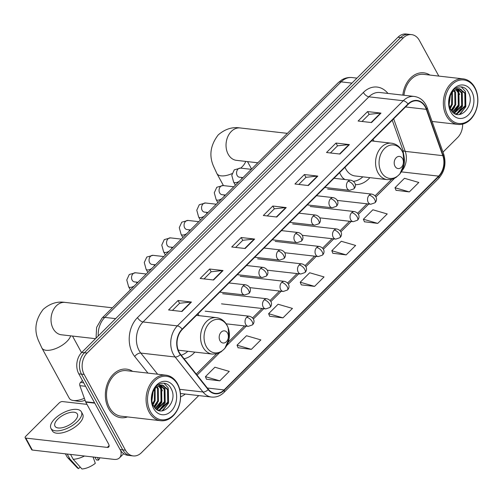 <?xml version="1.0" encoding="UTF-8"?>
<svg xmlns="http://www.w3.org/2000/svg" width="503" height="503" viewBox="0 0 503 503"><rect width="100%" height="100%" fill="white"/><g stroke="black" fill="none" stroke-linecap="round" stroke-linejoin="round"><path stroke-width="0.75" d="M339.6 172.68A26.999 20.221 96.5 0 0 340.474 174.434A26.999 20.221 96.5 0 0 344.121 179.433M355.325 184.658A26.999 20.221 96.5 0 0 369.875 177.647M374.043 141.211A26.999 20.221 96.5 0 0 373.962 141.054A26.999 20.221 96.5 0 0 372.975 139.406M184.073 358.771A26.999 20.221 96.5 0 0 194.862 352.094M199.031 315.651A26.999 20.221 96.5 0 0 198.943 315.5A26.999 20.221 96.5 0 0 197.962 313.853M438.811 76.079L419.339 40.366A15.285 11.443 96.5 0 0 411.592 34.625L406.229 34.015A15.285 11.443 96.5 0 0 397.974 37.241L81.75 352.433A15.285 11.443 96.5 0 0 78.789 373.836L120.079 449.569A15.285 11.443 96.5 0 0 127.825 455.303L130.503 455.611A15.285 11.443 96.5 0 1 122.763 449.877A15.285 11.443 96.5 0 0 130.503 455.611L133.188 455.919A15.285 11.443 96.5 0 0 141.444 452.694L198.735 395.591M411.592 34.625A15.285 11.443 96.5 0 0 403.337 37.851L87.113 353.043A15.285 11.443 96.5 0 0 84.158 374.446L81.473 374.144L122.763 449.877L81.473 374.144A15.285 11.443 96.5 0 1 84.429 352.735A15.285 11.443 96.5 0 0 81.473 374.144L78.789 373.836M403.337 37.851L400.658 37.543L84.429 352.735L400.658 37.543A15.285 11.443 96.5 0 1 408.914 34.317A15.285 11.443 96.5 0 0 400.658 37.543L397.974 37.241M108.591 408.537A24.452 18.315 96.5 0 0 120.978 417.716A24.452 18.315 96.5 0 0 127.485 416.918A24.452 18.315 96.5 0 1 120.978 417.716A24.452 18.315 96.5 0 1 108.591 408.537A24.452 18.315 96.5 0 1 108.158 381.865A24.452 18.315 96.5 0 1 126.53 369.127A24.452 18.315 96.5 0 0 108.158 381.865A24.452 18.315 96.5 0 0 108.591 408.537M179.175 352.263A16.303 12.21 -83.5 0 1 182.331 329.434L408.203 104.297A16.303 12.21 -83.5 0 1 417.012 100.858A16.303 12.21 -83.5 0 1 426.324 109.34L442.81 155.66A16.303 12.21 -83.5 0 1 438.597 176.125L224.087 389.938A16.303 12.21 -83.5 0 1 215.284 393.377A16.303 12.21 -83.5 0 1 208.387 389.322L180.539 354.326A16.303 12.21 -83.5 0 1 179.175 352.263M178.923 352.515A16.706 12.512 96.5 0 0 180.319 354.628L208.167 389.624A16.706 12.512 96.5 0 0 224.263 390.253L438.773 176.446A16.706 12.512 96.5 0 0 443.086 155.471L426.601 109.151A16.706 12.512 96.5 0 0 408.034 103.976L182.155 329.113A16.706 12.512 96.5 0 0 178.923 352.515M361.997 121.468L369.152 114.338L380.564 113.106A4.074 1.968 45.1 0 1 381.004 113.112L367.586 111.578L358.111 121.028L371.522 122.562L381.004 113.112M369.114 114.376L367.586 111.578M330.402 152.956L337.563 145.826L348.969 144.594A4.074 1.968 45.1 0 1 349.409 144.6L335.998 143.066L326.516 152.516L339.934 154.05L349.409 144.6M337.519 145.864L335.998 143.066M298.813 184.444L305.969 177.314L317.38 176.081A4.074 1.968 45.1 0 1 317.821 176.088L304.403 174.554L294.928 184.004L308.339 185.538L317.821 176.088M305.931 177.352L304.403 174.554M172.447 310.395L179.609 303.265L191.014 302.033A4.074 1.968 45.1 0 1 191.454 302.039L178.043 300.505L168.562 309.955L181.979 311.489L191.454 302.039M179.565 303.303L178.043 300.505M204.042 278.907L211.197 271.777L222.609 270.545A4.074 1.968 45.1 0 1 223.049 270.551L209.632 269.017L200.156 278.467L213.568 280.001L223.049 270.551M211.159 271.815L209.632 269.017M235.63 247.419L242.792 240.289L254.197 239.057A4.074 1.968 45.1 0 1 254.637 239.063L241.22 237.529L231.745 246.979L245.162 248.513L254.637 239.063M242.748 240.327L241.22 237.529M267.225 215.932L274.38 208.802L285.786 207.569A4.074 1.968 45.1 0 1 286.226 207.576L272.815 206.041L263.339 215.491L276.751 217.026L286.226 207.576M274.336 208.839L272.815 206.041M132.691 371.371A24.452 18.315 96.5 0 0 126.53 369.127A24.452 18.315 96.5 0 1 132.691 371.371M429.958 75.073A24.452 18.315 96.5 0 0 423.803 72.828A24.452 18.315 96.5 0 0 402.821 95.13A24.452 18.315 96.5 0 1 423.803 72.828L423.803 72.828A24.452 18.315 96.5 0 1 429.958 75.073M84.158 374.446L125.448 450.179A15.285 11.443 96.5 0 0 133.188 455.919M442.998 152.126L457.667 137.501A15.285 11.443 96.5 0 0 462.647 124.109M364.424 221.779L377.747 223.401L387.222 213.957L372.874 209.782L363.392 219.233L364.468 221.886M396.012 190.291L409.335 191.913L418.817 182.47L404.462 178.295L394.987 187.745L396.056 190.398M269.652 316.242L282.975 317.865L292.45 308.421L278.096 304.246L268.621 313.696L269.69 316.349M238.057 347.73L251.381 349.352L260.862 339.909L246.508 335.734L237.032 345.184L238.101 347.837M206.469 379.218L219.792 380.84L229.267 371.396L214.919 367.221L205.438 376.672L206.513 379.325M332.829 253.267L346.158 254.889L355.634 245.445L341.279 241.27L331.804 250.72L332.873 253.374M314.564 286.377L324.039 276.933L309.691 272.758L300.209 282.208L301.284 284.861L314.564 286.377L300.209 282.208M282.975 317.865L268.621 313.696M251.381 349.352L237.032 345.184M219.792 380.84L205.438 376.672M346.158 254.889L331.804 250.72M377.747 223.401L363.392 219.233M409.335 191.913L394.987 187.745M82.448 380.545L80.524 382.462L83.693 382.827M120.808 450.757A20.378 9.84 45.1 0 1 119.513 457.849A20.378 9.84 45.1 0 1 113.816 459.365L32.324 450.053A2.546 1.157 151.4 0 1 31.67 449.695L25.15 437.736A2.546 1.157 -28.6 0 0 25.804 438.094L107.296 447.406A5.093 2.458 -134.9 0 0 108.723 447.029A5.093 2.458 -134.9 0 0 108.478 443.803L85.755 402.123A2.546 1.905 -83.5 0 1 85.592 401.752L79.864 385.663A2.546 1.905 -83.5 0 1 80.524 382.462M86.981 404.368L62.454 401.564A2.546 1.157 -28.6 0 0 59.197 402.947L25.71 436.327A2.546 1.157 -28.6 0 0 25.15 437.736M57.782 419.15A12.732 5.778 -28.6 0 0 54.984 426.198A12.732 5.778 -28.6 0 0 63.246 427.475A12.732 5.778 -28.6 0 0 74.551 421.061A12.732 5.778 -28.6 0 0 77.349 414.007A12.732 5.778 -28.6 0 0 69.087 412.737A12.732 5.778 -28.6 0 0 57.782 419.15M50.96 428.399L52.262 430.788A17.322 7.853 -28.6 0 0 63.497 432.523A17.322 7.853 -28.6 0 0 78.87 423.803A17.322 7.853 -28.6 0 0 82.674 414.208L81.373 411.812A17.322 7.853 -28.6 0 0 70.143 410.083A17.322 7.853 -28.6 0 0 54.764 418.804A17.322 7.853 -28.6 0 0 50.96 428.399A17.322 7.853 -28.6 0 0 62.19 430.128A17.322 7.853 -28.6 0 0 77.569 421.407A17.322 7.853 -28.6 0 0 81.373 411.812M93.074 456.994L95.312 463.313A13.241 6.005 -28.6 0 1 81.951 468.985L73.187 459.264L70.539 454.416M73.187 459.264A16.813 7.627 -28.6 0 0 84.491 456.014M94.922 457.202L96.406 459.931L98.469 460.163L97.525 457.504M98.469 460.163A13.241 6.005 -28.6 0 0 99.896 457.774M65.409 453.832L67.056 456.85A16.813 7.627 -28.6 0 0 67.591 457.592A16.813 7.627 -28.6 0 0 69.829 458.881L78.594 468.601L80.178 467.023M67.188 454.033L69.829 458.881M67.591 457.592L77.129 467.683A13.241 6.005 -28.6 0 0 78.594 468.601M177.584 384.481A21.906 16.404 96.5 0 0 154.654 380.884A21.906 16.404 96.5 0 0 150.416 411.561A21.906 16.404 96.5 0 0 173.346 415.157A21.906 16.404 96.5 0 0 177.584 384.481M177.546 383.776A22.924 17.171 96.5 0 0 165.933 375.169A22.924 17.171 96.5 0 0 148.706 387.109A22.924 17.171 96.5 0 0 149.114 412.114A22.924 17.171 96.5 0 0 160.727 420.722A22.924 17.171 96.5 0 0 177.949 408.776A22.924 17.171 96.5 0 0 177.546 383.776M165.933 375.169L126.36 370.648A22.924 17.171 96.5 0 0 109.132 382.588A22.924 17.171 96.5 0 0 109.541 407.593A22.924 17.171 96.5 0 0 121.154 416.195L160.727 420.722M152.881 392.384L151.805 400.287M152.107 394.918L151.736 397.628M155.119 388.567L155.144 400.715L152.912 404.588M154.597 389.24L154.302 400.621L152.598 403.796M157.055 386.65L158.3 388.593L158.495 401.098L154.258 406.965M156.59 387.04L157.458 388.498L157.659 400.998L153.912 406.462M158.879 385.556L161.652 388.976L161.847 401.482L155.647 408.562M158.432 385.77L160.815 388.882L161.01 401.381L155.301 408.216M160.646 385.046L165.003 389.36L165.204 401.866L157.005 409.618M160.206 385.128L164.167 389.265L164.362 401.765L156.678 409.404M155.867 387.75A12.732 9.538 96.5 0 0 153.402 405.581C160.614 420.156 178.666 402.086 171.259 388.97C166.933 378.922 154.05 382.745 151.937 394.547C151.095 398.609 151.384 402.419 152.799 405.978C150.491 398.495 151.516 392.415 155.867 387.75L160.262 385.116L162.35 385.015L168.36 389.743L168.555 402.249L160.099 410.052L157.961 410.146M161.928 384.977L167.518 389.649L167.719 402.149L159.262 409.958L157.829 410.083M153.572 408.411A16.813 12.588 96.5 0 0 171.171 411.177A16.813 12.588 96.5 0 0 174.422 387.631A16.813 12.588 96.5 0 0 156.829 384.87A16.813 12.588 96.5 0 0 153.572 408.411M167.549 404.337L161.985 410.901M164.198 403.953L159.482 409.914M159.143 410.165L158.715 410.461M159.067 384.122L159.589 384.726M159.948 385.191L162.381 390.806M160.847 403.569L156.483 409.26M157.489 403.186L154.628 407.461M154.138 402.802L153.019 404.821M163.991 383.148L168.184 387.826L168.543 403.048L162.582 410.825M163.682 385.568L164.827 387.442L165.191 402.664L160.193 409.738M159.703 410.115L159.036 410.567M160.325 385.185L161.476 387.059L161.834 402.281L156.835 409.354M153.075 391.912L151.875 400.866M227.576 333.162A6.111 4.577 96.5 0 0 221.175 332.156A6.111 4.577 96.5 0 0 219.993 340.72A6.111 4.577 96.5 0 0 226.394 341.719A6.111 4.577 96.5 0 0 227.576 333.162M181.231 355.193A24.194 18.121 96.5 0 0 187.839 351.289M178.15 349.987A18.341 13.732 96.5 0 0 180.118 350.409L212.266 354.081L216.579 353.829L220.855 352.031L224.81 348.491L229.142 338.488L228.073 327.491L227.035 325.234C224.527 320.807 220.993 318.28 216.428 317.638A18.341 13.732 96.5 0 0 202.652 327.195A18.341 13.732 96.5 0 0 202.973 347.196A18.341 13.732 96.5 0 0 212.266 354.081M70.678 335.847A16.303 7.394 151.4 0 1 66.93 341.436A16.303 7.394 151.4 0 1 52.463 349.648A16.303 7.394 151.4 0 1 41.887 348.013L69.269 398.238A16.303 7.394 -28.6 0 0 73.067 400.457A16.303 7.394 -28.6 0 0 84.353 398.282M85.076 400.306A11.204 5.08 151.4 0 1 78.525 401.312L73.067 400.457M402.589 158.715A6.111 4.577 96.5 0 0 396.194 157.716A6.111 4.577 96.5 0 0 395.006 166.273A6.111 4.577 96.5 0 0 401.407 167.279A6.111 4.577 96.5 0 0 402.589 158.715M344.995 167.298A18.341 13.732 96.5 0 0 345.844 169.077A18.341 13.732 96.5 0 0 355.131 175.962L387.279 179.64L391.592 179.389L395.867 177.584L399.822 174.044L404.154 164.047L403.085 153.044L402.048 150.793C399.539 146.367 396.006 143.833 391.447 143.198A18.341 13.732 96.5 0 0 377.665 152.749A18.341 13.732 96.5 0 0 377.992 172.755A18.341 13.732 96.5 0 0 387.279 179.64M342.864 178.018A24.194 18.121 96.5 0 0 345.064 179.54M353.508 181.332A24.194 18.121 96.5 0 0 362.858 176.849M474.851 88.182A21.906 16.404 96.5 0 0 451.927 84.579A21.906 16.404 96.5 0 0 447.689 115.262A21.906 16.404 96.5 0 0 470.613 118.859A21.906 16.404 96.5 0 0 474.851 88.182M474.813 87.472A22.924 17.171 96.5 0 0 463.2 78.87A22.924 17.171 96.5 0 0 445.979 90.81A22.924 17.171 96.5 0 0 446.381 115.816A22.924 17.171 96.5 0 0 457.994 124.417A22.924 17.171 96.5 0 0 475.222 112.477A22.924 17.171 96.5 0 0 474.813 87.472M463.2 78.87L423.627 74.35A22.924 17.171 96.5 0 0 403.959 95.262M450.154 96.086L449.078 103.989M449.38 98.619L449.009 101.329M452.386 92.269L452.411 104.41L450.185 108.29M451.864 92.942L451.575 104.316L449.871 107.497M454.328 90.351L455.567 92.294L455.768 104.794L451.524 110.666M453.857 90.741L454.731 92.2L454.926 104.699L451.185 110.157M456.152 89.257L458.925 92.678L459.12 105.177L452.92 112.263M455.699 89.465L458.082 92.583L458.283 105.083L452.568 111.918M457.912 88.748L462.276 93.061L462.471 105.561L454.278 113.32M457.479 88.824L461.44 92.967L461.635 105.467L453.951 113.1M453.14 91.445A12.732 9.538 96.5 0 0 450.675 109.283C457.887 123.857 475.939 105.781 468.532 92.665C464.206 82.624 451.323 86.441 449.21 98.248C448.368 102.31 448.657 106.12 450.066 109.679C447.764 102.197 448.783 96.117 453.14 91.445L457.535 88.817L459.616 88.717L465.627 93.445L465.828 105.944L457.372 113.753L455.228 113.848M459.195 88.679L464.791 93.351L464.986 105.85L456.529 113.659L455.102 113.785M450.845 112.112A16.813 12.588 96.5 0 0 468.444 114.873A16.813 12.588 96.5 0 0 471.695 91.332A16.813 12.588 96.5 0 0 454.096 88.566A16.813 12.588 96.5 0 0 450.845 112.112M464.822 108.032L459.252 114.596M461.471 107.648L456.755 113.615M456.416 113.867L455.982 114.162M456.334 87.818L456.862 88.427M457.214 88.886L459.654 94.507M458.114 107.265L453.75 112.955M454.762 106.881L451.901 111.163M451.411 106.498L450.292 108.516M461.264 86.849L465.451 91.527L465.816 106.749L459.855 114.527M460.949 89.27L462.1 91.144L462.458 106.366L457.46 113.439M456.969 113.816L456.309 114.269M457.598 88.886L458.749 90.76L459.107 105.982L454.108 113.056M450.348 95.614L449.148 104.561M351.955 83.108L341.128 81.87A10.186 4.923 -134.9 0 0 338.286 82.624L341.858 79.839C345.064 77.946 348.491 77.192 352.138 77.569A20.378 15.26 96.5 0 0 341.128 81.87L104.831 317.399A20.378 15.26 96.5 0 0 98.217 336.017M115.659 318.638L104.831 317.399A10.186 4.923 -134.9 0 0 101.983 318.154L338.286 82.624M120.079 449.569L125.448 450.179M81.75 352.433L87.113 353.043M147.939 373.113L134.703 356.476A25.471 19.076 -83.5 0 1 137.508 317.582L363.38 92.445A5.093 2.458 -134.9 0 0 368.906 96.815L143.034 321.951A20.378 15.26 96.5 0 0 139.086 350.49A20.378 15.26 96.5 0 0 140.79 353.068L157.621 374.219M363.38 92.445A25.471 19.076 -83.5 0 1 387.932 93.432M379.916 92.514A20.378 15.26 96.5 0 0 368.906 96.815L403.249 100.738A20.378 15.26 -83.5 0 1 414.252 96.438L379.916 92.514M224.263 390.253A5.093 2.458 -134.9 0 1 224.03 392.378C220.371 395.93 216.227 397.489 211.6 397.056A20.378 15.26 -83.5 0 1 202.979 391.988L175.132 356.992A20.378 15.26 -83.5 0 1 173.428 354.414A20.378 15.26 -83.5 0 1 177.37 325.875A5.093 2.458 45.1 0 1 182.155 329.113M180.319 354.628A5.093 2.704 -38.5 0 1 175.132 356.992L140.79 353.068A5.093 2.704 141.5 0 0 134.703 356.476M438.773 176.446A5.093 2.458 45.1 0 1 438.541 178.565C444.727 171.567 446.444 163.406 443.69 154.069L427.204 107.749C424.677 101.166 420.363 97.393 414.252 96.438M443.086 155.471A5.093 1.849 -19.6 0 0 443.69 154.069M179.703 389.328L202.979 391.988A5.093 2.704 -38.5 0 0 208.167 389.624M426.601 109.151A5.093 1.849 -19.6 0 0 427.204 107.749M408.034 103.976A5.093 2.458 -134.9 0 0 403.249 100.738L177.37 325.875L143.034 321.951A5.093 2.458 -134.9 0 1 137.508 317.582M185.28 394.05A25.471 19.076 -83.5 0 1 180.583 396.804M438.597 176.125L401.35 171.869M401.903 170.894A16.303 12.21 96.5 0 0 405.248 151.372L393.654 118.796M442.81 155.66L405.248 151.372A9.167 3.326 160.4 0 1 402.89 150.108L392.246 120.204M426.324 109.34L405.525 106.963M224.087 389.938L207.355 388.027M197.082 375.119L219.49 352.792M226.803 345.504L246.25 326.12M253.399 318.99L263.748 308.672M270.903 301.542L281.252 291.231M288.401 284.101L298.751 273.783M305.906 266.659L316.255 256.341M323.404 249.211L333.753 238.9M340.908 231.77L351.257 221.452M358.406 214.322L368.756 204.011M375.911 196.88L394.503 178.351M285.786 207.569L276.354 216.975M254.197 239.057L244.76 248.463M222.609 270.545L213.171 279.951M191.014 302.033L181.577 311.439M317.38 176.081L307.943 185.488M348.969 144.594L339.531 154M380.564 113.106L371.126 122.512M109.107 445.608L107.296 447.406M94.778 403.155L85.755 402.123M25.804 438.094L32.324 450.053M85.592 401.752L94.57 402.784M85.598 386.317L79.864 385.663M61.391 334.784L61.435 334.791A16.303 12.21 -83.5 0 1 53.173 328.673A16.303 12.21 -83.5 0 1 56.33 305.843A16.303 12.21 -83.5 0 1 65.132 302.404L112.37 307.798M227.167 325.718A16.844 12.619 96.5 0 0 209.531 322.951A16.844 12.619 96.5 0 0 206.274 346.542A16.844 12.619 96.5 0 0 223.904 349.315A16.844 12.619 96.5 0 0 227.167 325.718M236.404 160.344L236.448 160.35A16.303 12.21 -83.5 0 1 228.186 154.232A16.303 12.21 -83.5 0 1 231.342 131.402A16.303 12.21 -83.5 0 1 240.151 127.957L287.389 133.358M245.69 161.406A16.303 7.394 151.4 0 1 241.949 166.996A16.303 7.394 151.4 0 1 240.736 168.128M232.009 173.61A16.303 7.394 151.4 0 1 216.906 173.573L223.458 185.601M402.18 151.277A16.844 12.619 96.5 0 0 384.55 148.504A16.844 12.619 96.5 0 0 381.287 172.101A16.844 12.619 96.5 0 0 398.923 174.868A16.844 12.619 96.5 0 0 402.18 151.277M243.087 285.943A5.093 3.817 96.5 0 0 242.1 293.073A5.093 3.817 96.5 0 0 244.684 294.991L248.859 293.532A5.093 2.458 -134.9 0 0 248.614 290.313A5.093 2.458 45.1 0 0 243.087 285.943A5.093 3.817 96.5 0 1 245.841 284.868C250.997 286.402 251.513 291.048 248.859 293.532M146.279 274.003L135.514 272.771A4.584 3.433 96.5 0 0 133.22 273.569A4.584 3.433 96.5 0 0 132.151 280.158A4.584 3.433 96.5 0 0 134.477 281.881L134.395 281.869M134.263 285.981A4.584 2.081 151.4 0 1 128.611 286.729L126.769 279.976L129.277 274.493L135.514 272.771M137.105 283.151L136.659 282.334A4.584 2.081 151.4 0 1 136.539 283.711M260.592 268.495A5.093 3.817 96.5 0 0 259.605 275.631A5.093 3.817 96.5 0 0 262.182 277.543L266.357 276.09A5.093 2.458 -134.9 0 0 266.118 272.865A5.093 2.458 45.1 0 0 260.592 268.495A5.093 3.817 96.5 0 1 263.339 267.42C268.501 268.96 269.017 273.607 266.357 276.09M163.783 256.555L153.019 255.329A4.584 3.433 96.5 0 0 150.724 256.121A4.584 3.433 96.5 0 0 149.655 262.717A4.584 3.433 96.5 0 0 151.975 264.44L151.9 264.427M151.761 268.539A4.584 2.081 151.4 0 1 146.109 269.281L144.273 262.535L146.782 257.052L153.019 255.329M154.603 265.703L154.163 264.892A4.584 2.081 151.4 0 1 154.037 266.269M278.09 251.054A5.093 3.817 96.5 0 0 277.103 258.19A5.093 3.817 96.5 0 0 279.687 260.101L283.862 258.649A5.093 2.458 -134.9 0 0 283.617 255.423A5.093 2.458 45.1 0 0 278.09 251.054A5.093 3.817 96.5 0 1 280.844 249.978C286 251.519 286.515 256.159 283.862 258.649M181.287 239.114L170.517 237.881A4.584 3.433 96.5 0 0 168.222 238.68A4.584 3.433 96.5 0 0 167.153 245.269A4.584 3.433 96.5 0 0 169.48 246.992L169.398 246.986M169.266 251.091A4.584 2.081 151.4 0 1 163.613 251.84L161.771 245.087L164.28 239.604L170.517 237.881M172.108 248.262L171.661 247.451A4.584 2.081 151.4 0 1 171.542 248.822M295.594 233.606A5.093 3.817 96.5 0 0 294.607 240.742A5.093 3.817 96.5 0 0 297.185 242.653L301.36 241.201A5.093 2.458 -134.9 0 0 301.121 237.976A5.093 2.458 45.1 0 0 295.594 233.606A5.093 3.817 96.5 0 1 298.342 232.531C303.504 234.071 304.019 238.718 301.36 241.201M198.786 221.666L188.021 220.44A4.584 3.433 96.5 0 0 185.726 221.238A4.584 3.433 96.5 0 0 184.658 227.828A4.584 3.433 96.5 0 0 186.978 229.55L186.902 229.538M186.764 233.65A4.584 2.081 151.4 0 1 181.111 234.392L179.275 227.645L181.784 222.163L188.021 220.44M189.606 230.82L189.166 230.003A4.584 2.081 151.4 0 1 189.04 231.38M313.092 216.164A5.093 3.817 96.5 0 0 312.105 223.301A5.093 3.817 96.5 0 0 314.689 225.212L318.864 223.76A5.093 2.458 -134.9 0 0 318.619 220.534A5.093 2.458 45.1 0 0 313.092 216.164A5.093 3.817 96.5 0 1 315.846 215.089C321.002 216.63 321.518 221.27 318.864 223.76M216.29 204.224L205.52 202.992A4.584 3.433 96.5 0 0 203.225 203.79A4.584 3.433 96.5 0 0 202.156 210.386A4.584 3.433 96.5 0 0 204.482 212.103L204.407 212.096M204.268 216.208A4.584 2.081 151.4 0 1 198.616 216.95L196.774 210.197L199.282 204.721L205.52 202.992M207.11 213.373L206.664 212.562A4.584 2.081 151.4 0 1 206.544 213.938M330.597 198.723A5.093 3.817 96.5 0 0 329.61 205.853A5.093 3.817 96.5 0 0 332.187 207.764L336.362 206.312A5.093 2.458 -134.9 0 0 336.123 203.086A5.093 2.458 45.1 0 0 330.597 198.723A5.093 3.817 96.5 0 1 333.344 197.648C338.506 199.182 339.022 203.828 336.362 206.312M233.788 186.783L223.024 185.55A4.584 3.433 96.5 0 0 220.729 186.349A4.584 3.433 96.5 0 0 219.66 192.938A4.584 3.433 96.5 0 0 221.98 194.661L221.905 194.648M221.766 198.76A4.584 2.081 151.4 0 1 216.114 199.502L214.278 192.756L216.787 187.273L223.024 185.55M224.608 195.931L224.168 195.114A4.584 2.081 151.4 0 1 224.049 196.491M348.095 181.275A5.093 3.817 96.5 0 0 347.108 188.411A5.093 3.817 96.5 0 0 349.692 190.323L353.867 188.87A5.093 2.458 -134.9 0 0 353.622 185.645A5.093 2.458 45.1 0 0 348.095 181.275A5.093 3.817 96.5 0 1 350.849 180.2C356.005 181.74 356.52 186.387 353.867 188.87M251.293 169.335L240.522 168.109A4.584 3.433 96.5 0 0 238.227 168.901A4.584 3.433 96.5 0 0 237.158 175.497A4.584 3.433 96.5 0 0 239.485 177.213L239.409 177.207M239.271 181.319A4.584 2.081 151.4 0 1 233.618 182.061L231.782 175.308L234.285 169.832L240.522 168.109M242.113 178.483L241.666 177.672A4.584 2.081 151.4 0 1 241.547 179.049M246.684 317.305A5.093 3.817 96.5 0 0 245.697 324.435A5.093 3.817 96.5 0 0 248.275 326.353L252.449 324.894A5.093 2.458 -134.9 0 0 252.21 321.675A5.093 2.458 45.1 0 0 246.684 317.305A5.093 3.817 96.5 0 1 249.431 316.23C254.593 317.764 255.109 322.41 252.449 324.894M264.182 299.857A5.093 3.817 96.5 0 0 263.195 306.993A5.093 3.817 96.5 0 0 265.779 308.905L269.954 307.452A5.093 2.458 -134.9 0 0 269.709 304.227A5.093 2.458 45.1 0 0 264.182 299.857A5.093 3.817 96.5 0 1 266.936 298.782C272.092 300.322 272.607 304.969 269.954 307.452M281.686 282.416A5.093 3.817 96.5 0 0 280.699 289.552A5.093 3.817 96.5 0 0 283.277 291.463L287.452 290.011A5.093 2.458 -134.9 0 0 287.213 286.785A5.093 2.458 45.1 0 0 281.686 282.416A5.093 3.817 96.5 0 1 284.434 281.34C289.596 282.881 290.112 287.521 287.452 290.011M299.184 264.968A5.093 3.817 96.5 0 0 298.197 272.104A5.093 3.817 96.5 0 0 300.781 274.016L304.956 272.563A5.093 2.458 -134.9 0 0 304.711 269.338A5.093 2.458 45.1 0 0 299.184 264.968A5.093 3.817 96.5 0 1 301.938 263.893C307.094 265.433 307.61 270.08 304.956 272.563M316.689 247.526A5.093 3.817 96.5 0 0 315.702 254.663A5.093 3.817 96.5 0 0 318.28 256.574L322.454 255.122A5.093 2.458 -134.9 0 0 322.216 251.896A5.093 2.458 45.1 0 0 316.689 247.526A5.093 3.817 96.5 0 1 319.436 246.451C324.598 247.992 325.114 252.632 322.454 255.122M334.187 230.085A5.093 3.817 96.5 0 0 333.2 237.215A5.093 3.817 96.5 0 0 335.784 239.126L339.959 237.674A5.093 2.458 -134.9 0 0 339.714 234.448A5.093 2.458 45.1 0 0 334.187 230.085A5.093 3.817 96.5 0 1 336.941 229.01C342.097 230.544 342.612 235.19 339.959 237.674M351.691 212.637A5.093 3.817 96.5 0 0 350.704 219.773A5.093 3.817 96.5 0 0 353.282 221.685L357.457 220.232A5.093 2.458 -134.9 0 0 357.218 217.007A5.093 2.458 45.1 0 0 351.691 212.637A5.093 3.817 96.5 0 1 354.439 211.562C359.601 213.102 360.117 217.742 357.457 220.232M369.189 195.195A5.093 3.817 96.5 0 0 368.202 202.325A5.093 3.817 96.5 0 0 370.786 204.243L374.961 202.784A5.093 2.458 -134.9 0 0 374.716 199.565A5.093 2.458 45.1 0 0 369.189 195.195A5.093 3.817 96.5 0 1 371.943 194.12C377.099 195.654 377.615 200.301 374.961 202.784M96.042 338.186L96.62 327.359L101.983 318.154M352.138 77.569L356.96 78.122M224.03 392.378L438.541 178.565M211.6 397.056L180.439 393.497M196.252 374.075L216.567 353.835M228.236 342.203L244.559 325.925M252.638 317.877L262.063 308.484M270.136 300.436L279.567 291.036M287.641 282.988L297.066 273.594M305.139 265.546L314.57 256.146M322.643 248.098L332.068 238.705M340.141 230.657L349.572 221.263M357.646 213.209L367.071 203.816M375.144 195.768L391.579 179.389M404.072 156.615L402.89 150.108M123.675 453.7L119.513 457.849M65.132 302.404C57.361 301.165 50.061 303.472 43.239 309.32C35.323 319.638 33.808 330.226 38.693 341.084L41.887 348.013M72.501 336.054L81.543 352.641M196.453 315.356L216.428 317.638M95.532 338.689L61.435 334.791M240.151 127.957C232.373 126.725 225.074 129.032 218.252 134.879C210.336 145.197 208.82 155.785 213.706 166.644L216.906 173.573M247.514 161.614L251.575 169.052M371.465 140.915L391.447 143.198M257.85 162.796L236.448 160.35M228.978 282.938L245.841 284.868M137.973 282.284L134.477 281.881M219.748 292.136L244.684 294.991M128.611 286.729L130.334 289.891M246.476 265.496L263.339 267.42M155.477 264.836L151.975 264.44M237.246 274.695L262.182 277.543M146.109 269.281L147.838 272.45M263.981 248.048L280.844 249.978M172.975 247.394L169.48 246.992M254.751 257.253L279.687 260.101M163.613 251.84L165.342 255.008M281.479 230.607L298.342 232.531M190.48 229.946L186.978 229.55M272.249 239.805L297.185 242.653M181.111 234.392L182.841 237.561M298.983 213.165L315.846 215.089M207.978 212.505L204.482 212.103M289.753 222.364L314.689 225.212M198.616 216.95L200.345 220.119M316.481 195.717L333.344 197.648M225.482 195.057L221.98 194.661M307.251 204.916L332.187 207.764M216.114 199.502L217.843 202.671M333.986 178.276L350.849 180.2M242.98 177.616L239.485 177.213M324.756 187.474L349.692 190.323M233.618 182.061L235.347 185.23M205.167 311.168L249.431 316.23M226.174 323.825L248.275 326.353M222.666 293.727L266.936 298.782M221.509 303.85L265.779 308.905M240.17 276.279L284.434 281.34M249.809 287.634L283.277 291.463M257.668 258.838L301.938 263.893M267.313 270.193L300.781 274.016M275.172 241.39L319.436 246.451M284.811 252.751L318.28 256.574M292.671 223.948L336.941 229.01M302.316 235.303L335.784 239.126M310.175 206.507L354.439 211.562M319.814 217.862L353.282 221.685M327.673 189.059L371.943 194.12M337.318 200.414L370.786 204.243M432.083 121.456L457.994 124.417"/></g></svg>
